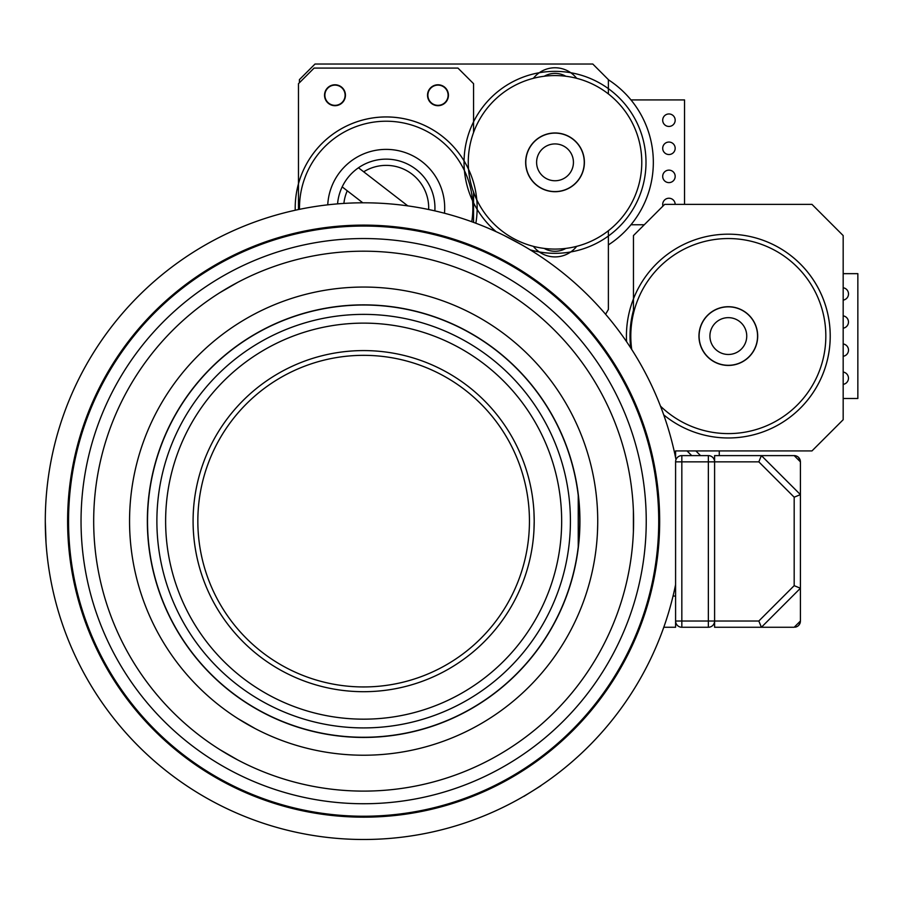 <?xml version="1.0" encoding="UTF-8"?>
<svg xmlns="http://www.w3.org/2000/svg" width="903" height="903" viewBox="0 0 903 903"><rect width="100%" height="100%" fill="white"/><g stroke="black" fill="none" stroke-linecap="round" stroke-linejoin="round"><path stroke-width="1.35" d="M578.236 494.122L578.236 548.177M363.649 304.864A216.28 216.28 0 0 1 550.954 629.289A216.28 216.28 0 0 1 176.333 629.289A216.28 216.28 0 0 1 363.649 304.864M363.649 755.224A234.069 234.069 0 0 1 160.926 404.104A234.069 234.069 0 0 1 566.362 404.104A234.069 234.069 0 0 1 363.649 755.224M579.771 521.144A216.122 216.122 0 0 0 255.583 333.975A216.122 216.122 0 0 0 255.583 708.313A216.122 216.122 0 0 0 579.771 521.144M561.666 521.144A198.028 198.028 0 0 0 264.635 349.653A198.028 198.028 0 0 0 264.635 692.646A198.028 198.028 0 0 0 561.666 521.144M577.954 491.966L577.796 491.966A216.122 216.122 0 0 0 247.241 339.043A216.122 216.122 0 0 0 247.241 703.245A216.122 216.122 0 0 0 577.796 550.322L577.954 550.322M533.933 530.806L534.204 521.144A170.565 170.565 0 0 0 278.361 373.436A170.565 170.565 0 0 0 278.361 668.852A170.565 170.565 0 0 0 534.204 521.144L533.933 511.482M225.208 289.378L219.711 292.753M255.075 313.77L255.775 313.409M228.662 287.346C240.446 280.799 240.446 280.799 228.662 287.346M228.662 754.942C240.446 761.489 240.446 761.489 228.662 754.942C217.092 748.011 217.092 748.011 228.662 754.942M255.075 728.518L238.347 718.856L255.075 728.518M633.613 521.144C633.387 507.655 633.387 507.655 633.613 521.144C633.387 534.632 633.387 534.632 633.613 521.144M597.684 525.151L597.515 530.806M363.649 791.107A269.963 269.963 0 0 1 129.851 386.168A269.963 269.963 0 0 1 597.436 386.168A269.963 269.963 0 0 1 363.649 791.107M633.398 531.653L633.398 510.646M237.861 282.278L219.666 292.775M219.666 749.513L237.861 760.021M455.541 240.729A295.089 295.089 0 0 0 74.847 581.769A295.089 295.089 0 0 0 560.537 740.934A295.089 295.089 0 0 0 455.541 240.729M451.647 252.592A282.605 282.605 0 0 1 552.207 731.633A282.605 282.605 0 0 1 87.072 579.207A282.605 282.605 0 0 1 451.647 252.592M700.547 455.609L695.874 450.924M719.273 455.609L719.273 450.924M675.591 450.924L675.591 457.64L675.591 450.924L811.966 450.924L843.176 419.714L843.176 235.581L811.966 204.371L664.664 204.371L633.455 235.581L633.455 313.476M663.773 627.258L675.591 627.258L675.591 621.016A6.242 6.242 0 0 0 681.833 627.258A6.242 6.242 0 0 1 675.591 621.016A6.242 6.242 0 0 0 681.833 627.258A6.242 6.242 0 0 1 675.591 621.016L675.591 461.851L681.833 461.851L681.833 455.609A6.242 6.242 0 0 0 675.591 461.851M675.591 596.048L673.051 596.048M714.6 455.609L761.41 455.609L714.6 455.609L714.6 621.016L681.833 621.016L681.833 627.258L708.358 627.258A6.242 6.242 0 0 0 714.6 621.016L714.6 627.258L761.41 627.258L800.419 588.248L800.419 494.618L761.41 455.609L758.825 461.851L794.177 497.203L800.419 494.618L800.419 461.851L798.636 457.471M708.358 455.609L708.358 461.851L714.6 461.851A6.242 6.242 0 0 0 708.358 455.609L681.833 455.609M794.177 497.203L794.177 585.663L800.419 588.248L800.419 621.016L794.177 627.258L761.41 627.258L758.825 621.016L714.6 621.016M761.41 455.609L794.177 455.609A6.242 6.242 0 0 1 799.392 458.408M799.46 458.521A6.242 6.242 0 0 1 800.295 460.598L800.419 461.851L794.177 455.609M800.419 621.016L800.295 622.269A6.242 6.242 0 0 1 797.62 626.23M797.507 626.298A6.242 6.242 0 0 1 795.272 627.167M798.636 625.395L800.193 622.72M800.419 559.634L800.419 523.232M544.216 248.427A21.841 21.841 0 0 0 565.831 248.427M565.831 76.247A21.841 21.841 0 0 0 544.216 76.247M668.942 170.136A6.242 6.242 0 0 1 674.338 179.505A6.242 6.242 0 0 1 663.536 179.505A6.242 6.242 0 0 1 668.942 170.136M662.915 206.11A6.242 6.242 0 0 1 668.942 198.231A6.242 6.242 0 0 1 675.173 204.371M668.942 113.959A6.242 6.242 0 0 1 674.338 123.327A6.242 6.242 0 0 1 663.536 123.327A6.242 6.242 0 0 1 668.942 113.959M668.942 142.053A6.242 6.242 0 0 1 674.338 151.411A6.242 6.242 0 0 1 663.536 151.411A6.242 6.242 0 0 1 668.942 142.053M644.268 224.757L630.971 224.757M630.971 99.917L684.542 99.917L684.542 204.371M555.018 143.927A18.41 18.41 0 0 1 570.967 171.547A18.41 18.41 0 0 1 539.08 171.547A18.41 18.41 0 0 1 555.018 143.927M608.385 79.769A98.314 98.314 0 0 1 608.385 244.905M675.986 459.65A318.341 318.341 0 0 0 283.565 213.04A318.341 318.341 0 0 0 381.676 838.977A318.341 318.341 0 0 0 675.591 584.647M513.096 240.074C501.097 233.9 501.097 233.9 513.096 240.074C524.914 246.564 524.914 246.564 513.096 240.074M532.341 791.107C543.674 783.804 543.674 783.804 532.341 791.107C520.805 798.105 520.805 798.105 532.341 791.107M45.985 541.902L46.03 542.703M45.308 521.799L45.308 522.6M502.621 259.771L494.02 255.38M520.512 772.189L528.616 766.94M67.623 521.821L68.289 541.123L67.623 521.821M82.105 612.618A296.026 296.026 0 0 0 583.631 719.228A296.026 296.026 0 0 0 425.189 231.586A296.026 296.026 0 0 0 82.105 612.618M504.1 235.469L521.945 244.95M540.807 785.824L523.864 796.401M46.008 542.353L45.308 522.148M363.649 686.946A165.802 165.802 0 0 1 220.05 438.248A165.802 165.802 0 0 1 507.238 438.248A165.802 165.802 0 0 1 363.649 686.946M608.385 230.739L608.385 309.458L605.608 314.278M299.412 82.749L299.412 79.633L315.023 64.023L592.786 64.023L608.385 79.633L608.385 93.935M533.391 78.313A27.462 27.462 0 0 1 576.656 78.313M576.656 246.361A27.462 27.462 0 0 1 533.391 246.361M345.443 95.233A10.452 10.452 0 0 1 334.99 105.696A10.452 10.452 0 0 1 324.538 95.233A10.452 10.452 0 0 1 334.99 84.78A10.452 10.452 0 0 1 345.443 95.233M448.441 95.233A10.452 10.452 0 0 1 437.989 105.696A10.452 10.452 0 0 1 427.525 95.233A10.452 10.452 0 0 1 437.989 84.78A10.452 10.452 0 0 1 448.441 95.233M298.475 209.552L298.475 83.686L314.086 68.086L457.956 68.086L473.567 83.686L473.567 132.459M473.567 192.215L473.567 222.386M468.533 169.256A90.977 90.977 0 0 0 295.236 210.241A90.977 90.977 0 0 1 438.406 133.418A90.977 90.977 0 0 1 475.847 223.233A90.977 90.977 0 0 0 476.795 199.868M327.744 204.834A58.514 58.514 0 0 1 419.771 159.989A58.514 58.514 0 0 1 444.457 213.232M299.503 209.338A86.688 86.688 0 0 1 435.946 136.929A86.688 86.688 0 0 1 471.75 221.72M434.851 210.873A48.762 48.762 0 0 0 358.468 167.777L363.695 171.807A42.52 42.52 0 0 1 428.665 209.519M363.695 171.807L407.806 205.884M343.896 203.423A42.52 42.52 0 0 1 347.249 190.793L342.181 186.876A48.762 48.762 0 0 0 337.575 203.875M362.803 202.803L347.249 190.793M342.181 186.876A48.762 48.762 0 0 1 358.468 167.777M427.875 95.233A10.114 10.114 0 0 1 443.046 86.474A10.114 10.114 0 0 1 443.046 103.992A10.114 10.114 0 0 1 427.875 95.233M324.877 95.233A10.114 10.114 0 0 1 340.047 86.474A10.114 10.114 0 0 1 340.047 103.992A10.114 10.114 0 0 1 324.877 95.233M843.176 343.941A6.242 6.242 0 0 1 843.176 356.29M843.176 372.036A6.242 6.242 0 0 1 843.176 384.373M843.176 287.764A6.242 6.242 0 0 1 843.176 300.112M843.176 315.858A6.242 6.242 0 0 1 843.176 328.195M843.176 273.654L857.85 273.654L857.85 398.494L843.176 398.494M728.326 317.653A18.41 18.41 0 0 1 744.275 345.273A18.41 18.41 0 0 1 712.388 345.273A18.41 18.41 0 0 1 728.326 317.653M630.734 347.937A98.314 98.314 0 0 1 633.455 310.316M472.574 200.782A90.977 90.977 0 0 0 496.142 231.687A90.977 90.977 0 0 1 555.018 71.36A90.977 90.977 0 0 1 645.137 174.855A90.977 90.977 0 0 1 530.219 249.871A90.977 90.977 0 0 0 645.137 174.855A90.977 90.977 0 0 0 555.018 71.36A90.977 90.977 0 0 0 464.424 170.588M555.018 133.113A29.223 29.223 0 0 1 580.336 176.954A29.223 29.223 0 0 1 529.711 176.954A29.223 29.223 0 0 1 555.018 133.113M555.018 75.57A86.767 86.767 0 0 1 630.159 205.715A86.767 86.767 0 0 1 479.888 205.715A86.767 86.767 0 0 1 555.018 75.57M555.018 191.707A29.37 29.37 0 0 1 529.587 147.652A29.37 29.37 0 0 1 580.46 147.652A29.37 29.37 0 0 1 555.018 191.707M830.229 336.074A101.904 101.904 0 0 0 725.515 234.216A101.904 101.904 0 0 0 626.58 341.695A101.904 101.904 0 0 1 725.515 234.216A101.904 101.904 0 0 1 771.918 428.18A101.904 101.904 0 0 1 663.716 414.872A101.904 101.904 0 0 0 830.229 336.074M757.561 336.074A29.223 29.223 0 0 1 713.72 361.381A29.223 29.223 0 0 1 713.72 310.756A29.223 29.223 0 0 1 757.561 336.074M631.728 349.472A97.535 97.535 0 0 1 721.621 238.776A97.535 97.535 0 0 1 766.376 425.877A97.535 97.535 0 0 1 660.477 406.136M698.956 336.074A29.37 29.37 0 0 1 743.011 310.643A29.37 29.37 0 0 1 743.011 361.505A29.37 29.37 0 0 1 698.956 336.074M570.414 521.144A206.764 206.764 0 0 1 260.267 700.209A206.764 206.764 0 0 1 260.267 342.079A206.764 206.764 0 0 1 570.414 521.144M687.048 450.924L691.721 455.609M708.358 627.258L708.358 461.851L681.833 461.851L681.833 621.016L675.591 621.016M714.6 461.851L758.825 461.851M794.177 585.663L758.825 621.016"/></g></svg>
